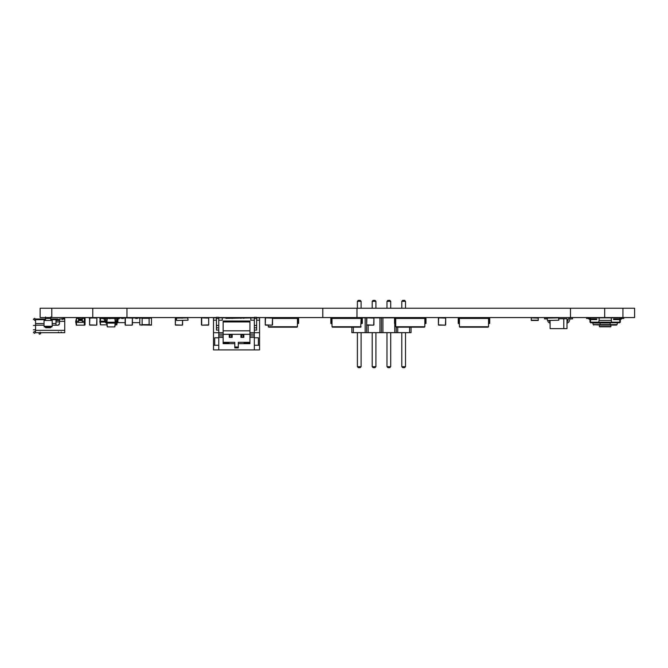 <?xml version="1.0" encoding="UTF-8"?>
<svg xmlns="http://www.w3.org/2000/svg" width="668" height="668" viewBox="0 0 668 668"><rect width="100%" height="100%" fill="white"/><g stroke="black" fill="none" stroke-linecap="round" stroke-linejoin="round"><path stroke-width="1" d="M547.175 318.118L547.443 320.481L558.832 320.214L558.573 317.859L547.175 318.118M590.011 319.02L596.774 319.02L596.774 319.605L589.76 319.605L588.157 318.436L586.521 318.436L586.521 317.859L588.408 317.859L589.593 318.836M599.121 320.54L599.121 317.859L590.579 317.859L590.579 319.02M619.762 319.02L619.762 317.859L599.121 317.859M590.579 322.168L590.579 319.605M611.212 317.859L611.445 321.007L610.861 320.423L599.472 320.423M619.762 322.168L619.762 319.605M620.321 319.605L613.566 319.605L613.566 319.02L620.321 319.02M590.579 318.494L590.011 318.494L590.579 317.918M590.595 322.753L590.011 322.168L598.895 322.168L598.311 322.753L590.595 322.753M586.521 317.859L588.408 317.859M588.583 318.619L588.157 318.436M619.762 318.494L620.321 318.494L620.321 322.168L611.445 322.168L611.445 321.007M620.572 319.605L622.175 318.436L623.82 318.436L623.82 317.859L621.925 317.859L620.747 318.836M620.321 318.494L619.762 317.918M621.749 318.619L622.175 318.436M623.82 317.859L621.925 317.859M590.011 318.494L590.011 322.168M620.321 322.168L619.737 322.753L598.311 322.753M592.683 322.753L599.998 322.753L600.081 324.648L593.251 324.615L592.683 322.753L600.106 322.753M617.649 322.753L610.235 322.753M598.895 321.007L598.895 322.168L611.445 322.168L612.03 322.753M593.76 325.082L593.259 324.648L600.448 325.082L600.231 324.615M592.975 322.995L610.218 322.995L610.101 324.615L600.448 324.648M600.081 324.648L600.448 325.082L609.884 325.082L610.101 324.615M617.366 322.995L617.082 324.615L610.251 324.648M609.884 324.648L609.884 325.082L616.556 325.082L617.082 324.615M616.572 325.082L616.923 324.648M599.338 325.082L599.63 326.827L610.702 326.827L610.995 325.082M139.796 324.907L142.125 325.141L142.125 317.859L139.796 317.859L139.796 324.907L151.452 325.141L151.452 317.859L139.796 318.093M151.452 318.093L149.114 318.093L149.114 324.907L151.452 324.907M101.912 318.118L99.883 318.118L100.15 320.481M111.539 318.436L111.28 317.859L109.777 318.118M107.448 318.118L104.901 318.118M361.146 326.744L332.004 326.744L332.004 318.436L361.146 318.436L360.712 327.178L332.439 327.178L332.004 326.744L332.439 327.178M361.146 323.103L361.73 322.811L361.73 318.728L361.146 318.436M357.063 318.436L357.063 317.859L362.306 318.143L362.306 323.395L361.146 323.688M357.063 317.859L362.023 317.859M362.306 318.143L362.306 323.395M332.004 318.436L331.42 318.728L331.42 322.811L332.004 323.103M331.128 323.688L332.004 323.688L330.835 323.395L330.835 318.143L336.087 317.859L336.087 318.436M330.835 323.395L330.835 318.143M85.036 324.907L85.036 322.377L84.803 325.141L76.277 325.141L75.885 322.377M85.036 318.093L85.036 320.999L85.036 318.093L82.298 317.859L84.803 317.859M77.755 318.093L78.507 317.859L78.507 322.377L76.294 322.377L76.486 318.436L75.743 321.208L75.743 322.377L76.294 322.377M84.803 325.141L84.919 322.377M77.989 317.859L82.298 317.859L82.298 322.377L84.51 322.377L84.51 321.208L82.298 321.208M96.868 324.907L96.868 318.093L96.635 325.141L89.587 324.907L89.813 317.859L96.868 318.093M96.635 317.859L89.813 317.859M96.635 325.141L89.813 325.141M89.587 324.907L89.587 318.093M102.897 318.436L100.258 318.436L99.866 322.085L100.425 322.085L100.425 321.208L99.866 321.208M105.235 318.436L114.904 318.436L115.172 322.226L106.955 322.226L107.214 318.436M114.904 318.436L116.967 318.436M100.617 318.436L100.425 321.208L104.651 321.208M106.538 321.208L105.527 321.208M116.599 321.208L115.581 321.208M116.608 318.436L116.641 318.953M106.421 322.085L105.719 322.085M104.717 322.085L100.425 322.085M116.399 322.085L115.706 322.085M100.016 322.085L100.409 324.848L100.501 322.085M109.777 318.728L109.777 317.859L107.448 317.859L107.448 318.728M115.313 318.436L115.313 317.859L112.984 317.859L112.984 318.436M101.912 318.436L101.912 317.859L104.241 317.868M117.209 322.085L116.817 324.848L115.33 324.848M106.788 324.848L100.693 324.848M116.666 322.945L116.533 324.848M125.367 325.141L125.367 317.859L132.423 318.093L132.189 325.141L125.367 325.141L132.189 325.141M132.423 318.093L132.423 324.907M125.367 317.859L132.189 317.859M125.133 324.907L125.133 318.093M550.09 320.481L550.09 328.639L566.99 328.639L566.99 318.728L558.832 318.728M563.792 328.639L563.792 318.728M549.806 323.153L548.152 321.976L547.626 320.481M546.666 318.903L544.554 318.903L544.554 317.743L547.802 317.859M549.205 320.481L550.09 321.692M567.349 321.692L568.209 319.087L567.725 321.124L566.99 321.692M568.209 319.087L569.904 317.743L572.534 317.743L572.534 318.903L570.013 318.903L568.936 321.976L567.282 323.153M544.554 317.743L547.175 317.743M549.731 321.692L549.355 321.124M570.013 318.903L568.936 321.976M63.268 318.995L63.268 317.567M62.391 332.697L64.729 332.697L64.729 319.63M59.018 332.697L40.339 332.697M35.588 319.755L35.588 318.995L35.588 319.68L35.588 318.995L40.614 318.995M40.163 332.196L40.706 333.691L39.337 334.192L38.794 332.697L35.588 332.697L35.588 330.409M64.729 330.359L35.588 330.359L35.588 325.149M35.588 324.264L35.588 320.214M35.588 330.359L35.588 319.68L44.038 319.68L44.038 319.028L44.038 320.715M44.155 318.995L35.588 318.995L44.622 318.995L44.622 320.456L44.038 320.531L44.155 318.995L40.715 318.995M45.491 318.995L45.491 320.456L45.491 318.419L45.491 318.995L44.622 318.995M57.44 318.995L57.44 319.872L57.732 318.995L50.743 318.995L50.743 320.456L50.743 316.958M52.196 319.028L52.196 320.531L52.196 319.028L52.196 319.68L55.987 319.68L55.987 318.995L52.079 318.995L52.196 320.531L51.611 320.456L51.611 318.995L55.987 318.995L55.987 320.456L59.477 320.456L55.987 320.456L55.987 318.995L55.987 320.456L59.477 320.456L55.987 320.456L56.855 320.456L55.987 320.456L55.987 321.909L59.477 321.909M64.729 332.013L64.729 332.697L61.231 332.697L61.231 332.013M64.729 317.567L64.729 321.016M63.852 318.995L61.389 318.995M62.391 319.58L62.976 318.995M64.729 318.995L59.477 318.995L59.477 321.333L64.729 321.333L64.729 326.61M35.588 325.174L44.038 325.174L44.038 325.992L45.783 327.738L50.451 327.738L52.196 325.992L52.196 325.174L58.024 325.232L59.477 323.78L59.477 321.333M44.038 325.174L44.038 319.68M51.611 320.456L44.622 320.456M50.743 318.419L45.491 318.419L45.491 316.958M50.451 327.738L52.196 325.992L52.196 319.68M55.987 319.68L55.987 323.529L52.196 323.529M55.987 324.94L55.987 323.529M57.732 319.58L56.855 320.456L59.594 320.456M45.315 320.456L50.1 320.456M45.491 320.456L50.743 320.456L50.743 318.995M58.024 325.232L59.202 324.64M60.646 332.697L61.231 332.697M35.588 332.697L64.729 332.697L35.588 332.697L64.729 332.697L64.729 331.236M39.337 334.192L38.794 332.697L39.37 332.697M58.433 332.013L58.433 332.697M55.987 319.287L55.987 320.456M63.827 318.536L60.496 318.995M64.729 318.536L64.729 319.404M57.732 319.287L59.477 319.438M64.729 321.909L64.729 320.456M52.171 326.285L44.063 326.285L52.171 326.285M35.412 325.408L33.4 325.408L35.412 325.408M35.412 329.783L33.4 329.783L35.412 329.783M35.412 320.448L33.4 319.354L34.427 318.327L35.412 318.987L35.245 320.431M34.936 320.373L34.502 320.222M34.761 318.661L35.412 318.987L34.761 318.661M33.734 332.004L35.412 331.244L35.412 332.706L34.427 333.365L33.4 332.338L33.851 331.896M35.412 332.706L34.761 333.04L35.412 332.706M373.938 324.907L373.938 318.093L373.704 325.141L366.649 324.907L366.882 317.859L373.938 318.093M373.704 317.859L366.882 317.859M373.704 325.141L366.882 325.141M366.649 324.907L366.649 318.093M232.172 318.377L232.172 317.684L229.258 317.684L229.258 318.377M231.546 336.797L229.258 337.382L232.172 337.382L232.172 334.468L231.546 335.052L231.546 336.797L232.172 337.382M229.875 336.797L229.875 335.052L231.546 335.052M229.875 335.052L229.258 334.468L232.172 334.468M229.258 337.382L229.258 334.468M243.828 318.377L243.828 317.684L240.914 317.684L240.914 318.377M241.532 335.052L240.914 334.468L240.914 337.382L243.828 337.382L241.532 336.797L241.532 335.052L243.202 335.052L243.202 336.797M240.914 337.382L241.532 336.797M240.914 334.468L243.828 334.468L243.202 335.052M243.828 334.468L243.828 337.382M216.432 327.821L216.432 330.092L218.762 330.092L218.762 327.821L216.432 327.821L216.432 325.425L218.762 325.425L218.762 318.436L216.432 318.436L216.432 317.275L218.762 317.275L218.762 318.436M216.432 325.425L216.432 318.436M216.432 320.189L213.518 320.189L213.518 317.859L216.432 317.859M218.762 317.859L225.901 317.859L225.901 318.377L254.316 317.859M254.316 349.907L254.316 337.382L249.941 337.382L249.941 321.007L223.137 321.007L223.137 332.714L218.762 332.714L218.762 349.907L259.56 349.907L259.56 317.859L256.646 317.859M249.941 334.175L254.316 334.175L254.316 335.921L249.941 335.921M254.316 345.281L259.56 345.281M218.762 345.281L213.518 345.281L213.518 320.189M218.762 334.175L223.137 334.175L223.137 335.921L218.762 335.921M249.941 342.333L238.284 342.333L238.284 347.928L234.794 347.928L234.794 343.678L223.137 343.678L223.137 337.382L218.762 337.382M250.817 317.859L250.817 320.189L254.316 320.189L254.316 332.714L249.941 332.714M213.518 332.714L218.762 332.714L218.762 320.189L222.26 320.189L222.26 317.859M213.518 345.281L213.518 349.907L218.762 349.907M223.137 334.175L223.137 332.714M223.137 337.382L223.137 335.921M223.137 321.934L249.941 321.934M238.284 343.678L249.941 343.678L249.941 337.382M256.646 320.189L259.56 320.189M259.56 332.714L254.316 332.714L254.316 334.175M234.794 343.678L234.794 342.333L223.137 342.333M249.941 330.827L223.137 330.827M228.965 342.333L228.965 343.235L223.137 343.235M249.941 343.235L244.112 343.235L244.112 342.333M254.316 337.382L254.316 335.921M249.941 334.317L223.137 334.317M238.284 346.993L234.794 346.993M214.687 345.281L214.687 337.791L218.762 337.791M254.316 337.791L258.391 337.791L258.391 345.281M254.316 330.092L256.646 330.092L256.646 327.821L254.316 327.821L254.316 330.092M254.316 318.436L254.316 317.275L256.646 317.275L256.646 318.436L254.316 318.436L254.316 325.425L256.646 325.425L256.646 327.821M256.646 318.436L256.646 325.425M538.258 318.118L531.269 317.859L538.258 318.118L538.258 320.481L531.269 320.481L531.269 318.118M89.587 320.214L89.587 318.118M96.2 317.859L89.203 318.118M424.848 326.744L395.706 326.744L395.706 318.436L424.848 318.436L424.848 326.744L424.405 327.178L396.141 327.178L395.706 326.744L396.141 327.178M424.848 323.103L425.433 322.811L425.433 318.728L424.848 318.436M420.765 318.436L420.765 317.859L426.009 318.143L426.009 323.395L424.848 323.688M420.765 317.859L425.716 317.859M426.009 318.143L426.009 323.395M395.706 318.436L395.122 318.728L395.122 322.811L395.706 323.103M394.83 323.688L395.706 323.688L394.537 323.395L394.537 318.143L399.781 317.859L399.781 318.436M394.537 323.395L394.537 318.143M176.394 318.118L176.653 320.481L188.05 320.214L187.783 317.859L176.394 318.118M201.661 325.141L201.661 317.859L208.708 318.093L208.708 324.907L201.661 325.141L208.474 325.141M208.708 318.093L208.708 324.907M201.661 317.859L208.474 317.859M201.427 324.907L201.427 318.093M182.598 324.907L182.598 320.481L182.364 325.141L175.317 324.907L175.55 317.859L182.598 318.093M182.364 325.141L175.55 325.141M175.55 317.859L182.364 317.859M175.317 324.907L175.317 318.093M240.914 317.859L232.172 317.859M247.177 317.859L243.828 317.859M229.258 317.859L225.901 317.859M488.55 326.744L459.409 326.744L459.409 318.436L488.55 318.436L488.55 326.744L488.108 327.178L459.843 327.178L459.409 326.744L459.843 327.178M488.55 323.103L489.126 322.811L489.126 318.728L488.55 318.436M484.467 318.436L484.467 317.859L489.711 318.143L489.711 323.395L488.55 323.688M484.467 317.859L489.419 317.859M489.711 318.143L489.711 323.395M459.409 318.436L458.824 318.728L458.824 322.811L459.409 323.103M458.532 323.688L459.409 323.688L458.24 323.395L458.24 318.143L463.483 317.859L463.483 318.436M458.24 323.395L458.24 318.143M84.51 322.377L85.07 322.377L84.677 318.436L82.298 318.436M78.507 318.436L76.486 318.436M78.507 321.208L75.743 321.208M84.318 318.436L84.51 321.208L85.07 321.208M76.561 325.141L76.369 322.377M84.444 322.377L84.243 325.141M78.507 322.377L82.298 322.377M78.507 319.02L82.298 319.02M272.527 324.907L272.527 318.093L272.293 325.141L265.246 324.907L265.48 317.859L272.527 318.093M272.293 317.859L265.48 317.859M272.293 325.141L265.48 325.141M265.246 324.907L265.246 318.093M409.584 318.436L409.584 317.859L411.062 317.859L411.062 318.436M411.062 327.178L411.062 332.656L409.584 332.656L409.584 327.178M399.781 317.859L409.584 317.859M409.584 332.656L397.736 332.656L397.736 327.178M396.258 317.859L351.852 317.859L351.852 318.436M397.736 332.656L351.852 332.656L351.852 327.178M396.258 332.656L396.258 327.178M394.78 332.656L394.78 323.679M382.939 332.656L382.939 317.859M381.453 332.656L381.453 317.859M379.975 332.656L379.975 317.859M368.135 332.656L368.135 325.141M366.649 332.656L366.649 317.859M365.171 332.656L365.171 317.859M353.33 332.656L353.33 327.178M353.33 318.436L353.33 317.859M372.193 308.24L372.193 301.301L375.917 301.301L375.917 308.24M357.388 308.24L357.388 301.301L361.112 301.301L361.112 308.24M401.794 308.24L401.794 301.301L405.526 301.301L405.526 308.24M386.989 308.24L386.989 301.301L390.722 301.301L390.722 308.24M375.917 332.656L375.917 366.699L372.193 366.699L372.193 332.656M361.112 332.656L361.112 366.699L357.388 366.699L357.388 332.656M405.526 332.656L405.526 366.699L401.794 366.699L401.794 332.656M390.722 332.656L390.722 366.699L386.989 366.699L386.989 332.656M375.917 301.301L374.99 300.375L373.12 300.375L372.193 301.301M361.112 301.301L360.186 300.375L358.315 300.375L357.388 301.301M405.526 301.301L404.591 300.375L402.729 300.375L401.794 301.301M390.722 301.301L389.786 300.375L387.924 300.375L386.989 301.301M375.917 366.699L374.99 367.625L373.12 367.625L372.193 366.699M361.112 366.699L360.186 367.625L358.315 367.625L357.388 366.699M405.526 366.699L404.591 367.625L402.729 367.625L401.794 366.699M390.722 366.699L389.786 367.625L387.924 367.625L386.989 366.699M445.681 324.907L445.681 318.093L445.447 325.141L438.4 324.907L438.625 317.859L445.681 318.093M445.447 317.859L438.625 317.859M445.447 325.141L438.625 325.141M438.4 324.907L438.4 318.093M138.276 317.976L136.823 317.859M135.654 317.859L135.654 318.436L137.399 318.436L137.399 317.859L128.081 317.859M126.327 317.859L120.791 317.976M121.668 317.976L119.221 317.976M125.166 317.976L123.413 317.976M135.654 317.976L132.74 317.976M139.796 317.976L137.399 317.976M125.133 322.636L117.935 322.636L117.935 317.976M139.796 322.636L132.423 322.636M132.423 318.436L132.74 317.859M121.668 317.859L121.668 318.436L123.413 318.436L123.413 317.859M272.527 318.436L297.444 318.436L297.444 326.744L297.01 327.178L268.736 327.178L268.302 326.744L268.736 327.178M268.302 325.141L268.302 326.744L297.444 326.744M297.444 323.103L298.028 322.811L298.028 318.728L297.444 318.436M293.361 318.436L293.361 317.859L298.613 318.143L298.613 323.395L297.444 323.688M293.361 317.859L298.32 317.859M298.613 318.143L298.613 323.395M267.425 317.859L272.385 317.859L272.385 318.436M115.188 318.436L115.723 322.226L115.172 322.226L115.172 323.103L106.955 323.103L106.955 322.226L106.396 322.226L106.93 318.436M116.015 322.226L115.172 323.103M106.396 323.103L106.396 322.226L105.527 321.642L105.527 319.312L104.066 317.859L102.897 317.859L102.897 318.728L104.651 319.312L104.651 321.642L106.103 323.103L106.955 323.103M115.096 323.103L114.829 326.886L107.289 326.886L107.022 323.103M116.599 319.312L116.599 321.642L116.599 319.312L118.052 317.859L119.221 317.859L119.221 318.728L117.468 319.312L117.468 321.642L115.723 323.103M118.052 318.728L117.468 319.312L117.468 321.642M106.103 322.226L105.527 321.642L105.527 319.312L105.527 321.642L106.103 322.226M104.066 318.728L104.651 319.312L104.651 321.642L104.651 319.312L104.066 318.728M115.581 323.103L114.829 326.886M107.289 326.886L106.546 323.103M51.787 317.567L51.787 308.24L40.13 308.24L40.13 317.567L92.777 317.567L92.777 308.24L604.69 308.24L604.69 317.567L622.943 317.567L622.943 308.24L634.6 308.24L634.6 317.567L622.943 317.567M604.69 308.24L622.943 308.24M356.988 308.24L356.988 317.567L570.489 317.567L570.489 308.24M126.97 308.24L126.97 317.567L216.432 317.567M218.762 317.567L254.316 317.567M256.646 317.567L322.794 317.567L322.794 308.24M51.787 308.24L92.777 308.24M570.489 317.567L604.69 317.567M322.794 317.567L356.988 317.567M92.777 317.567L126.97 317.567M599.338 326.543L610.995 326.543M142.125 318.319L149.114 318.319M142.125 324.673L149.114 324.673M44.038 323.529L35.588 323.529M44.915 318.995L44.915 320.456M51.319 318.995L51.319 320.456M56.279 318.995L56.279 320.456M44.272 326.869L51.962 326.869M531.269 320.214L538.258 320.214M82.298 320.506L78.507 320.506M82.298 319.721L78.507 319.721"/></g></svg>
